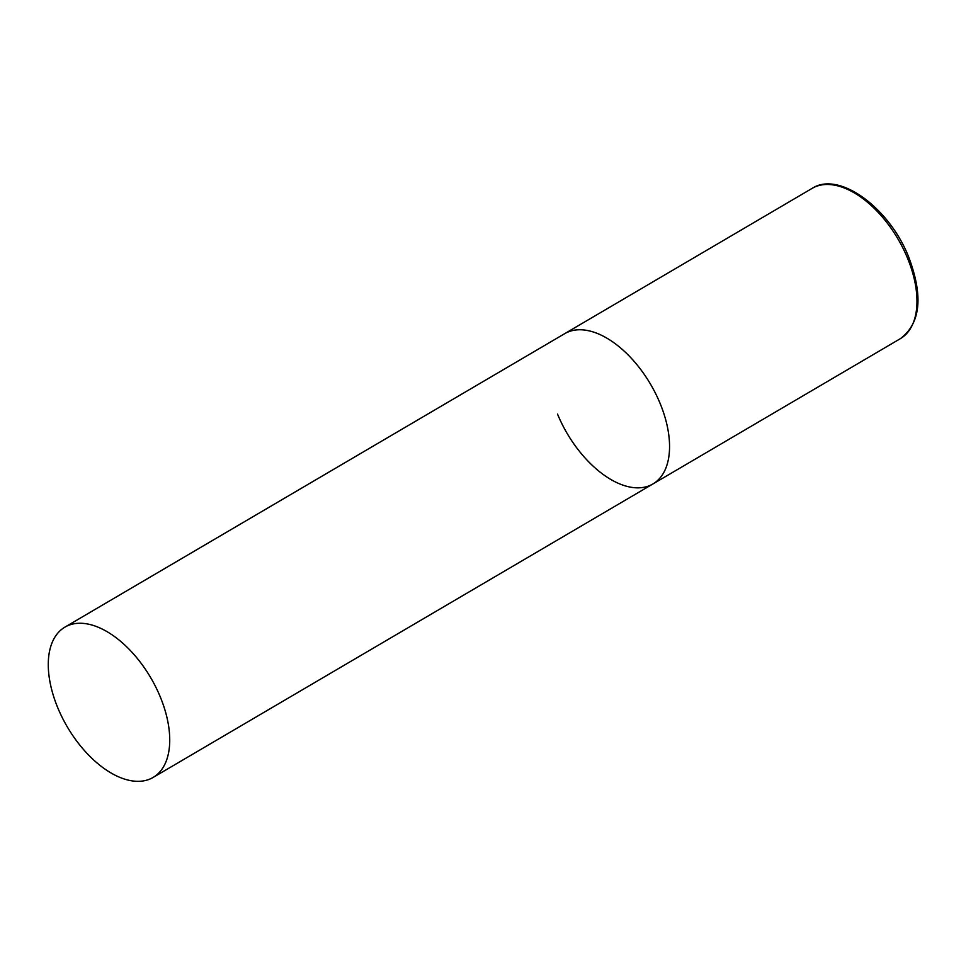 <?xml version="1.0" encoding="UTF-8"?>
<svg xmlns="http://www.w3.org/2000/svg" width="966" height="966" viewBox="0 0 966 966"><rect width="100%" height="100%" fill="white"/><g stroke="black" fill="none" stroke-linecap="round" stroke-linejoin="round"><path stroke-width="1.45" d="M64.879 627.151A87.145 48.421 -120.4 0 0 62.114 717.315A87.145 48.421 -120.4 0 0 141.519 781.156A87.145 48.421 -120.4 0 0 153.135 777.437A87.145 48.421 -120.4 0 0 155.9 687.285A87.145 48.421 -120.4 0 0 76.507 623.432A87.145 48.421 -120.4 0 0 64.879 627.151L812.116 188.382A87.145 48.421 59.6 0 1 907.557 258.236A87.145 48.421 59.6 0 1 900.36 338.668L652.956 483.942A87.145 48.421 -120.4 0 0 655.721 393.778A87.145 48.421 -120.4 0 0 576.328 329.937A87.145 48.421 -120.4 0 0 564.699 333.656A87.145 48.421 59.6 0 1 660.14 403.51A87.145 48.421 59.6 0 1 652.956 483.942A87.145 48.421 59.6 0 1 557.515 414.088M900.36 338.668C920.61 323.405 923.399 296.224 908.728 257.113C889.432 207.775 838.983 170.68 812.116 188.382M652.956 483.942L153.135 777.437"/></g></svg>
